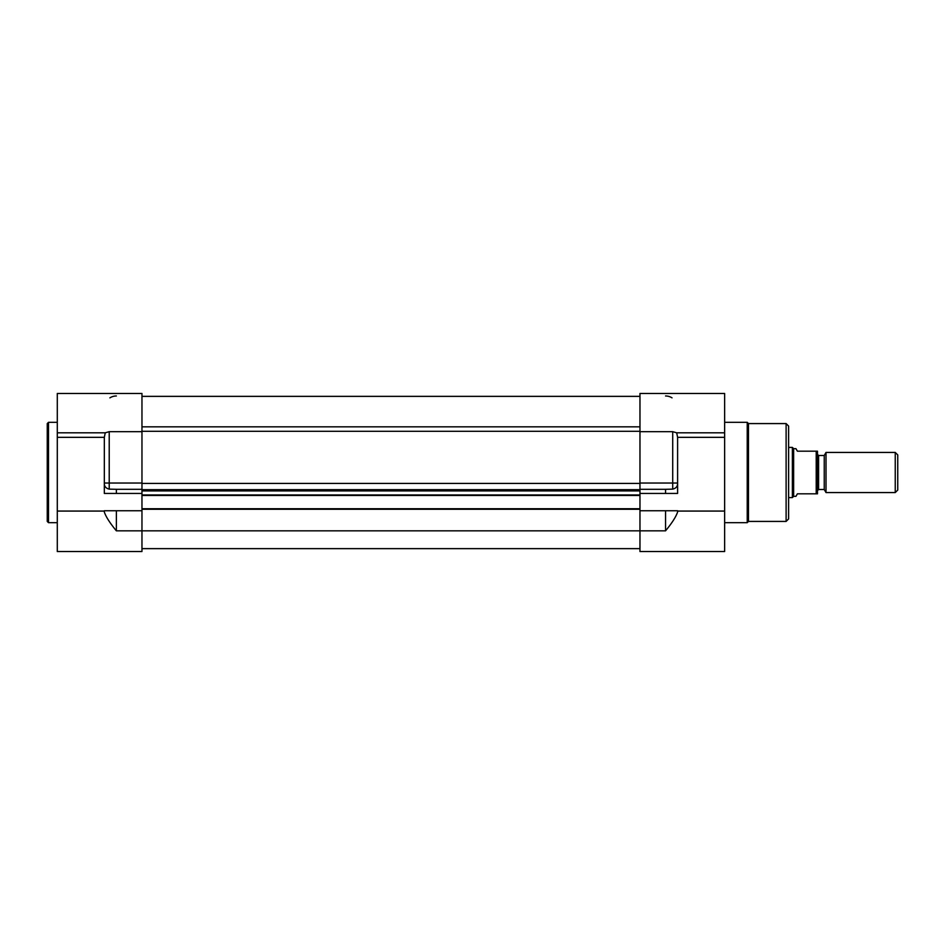 <?xml version="1.0" encoding="UTF-8"?>
<svg xmlns="http://www.w3.org/2000/svg" width="945" height="945" viewBox="0 0 945 945"><rect width="100%" height="100%" fill="white"/><g stroke="black" fill="none" stroke-linecap="round" stroke-linejoin="round"><path stroke-width="1.42" d="M109.903 397.857A12.037 12.037 0 0 1 116.365 395.979M105.238 432.81L57.291 432.81L57.291 393.474L141.963 393.474L141.963 483.037L104.328 483.037L104.328 437.334L105.238 432.81L109.218 431.676L141.963 431.676M104.328 511.068L57.291 511.068L57.291 551.526L141.963 551.526L141.963 530.83L116.365 530.83C109.927 523.046 105.911 516.785 104.328 512.025L104.328 510.761L141.963 510.761L141.963 530.83L639.966 530.83L639.966 551.526L724.638 551.526L724.638 511.068L677.6 511.068M57.291 511.068L57.291 437.334L104.328 437.334M57.291 432.81L57.291 437.334M104.328 493.444L116.365 493.444L116.365 489.309L109.218 489.132C105.805 488.305 104.174 486.273 104.328 483.037L104.328 493.444M116.365 489.309L141.963 489.309L141.963 483.037M141.963 489.309L141.963 493.444L116.365 493.444M48.502 522.679L48.502 422.32L47.25 423.573L47.25 521.427L48.502 522.679L57.291 522.679M665.552 395.979A12.037 12.037 0 0 1 672.025 397.857M639.966 431.676L672.71 431.676L672.71 483.037L677.6 483.037C677.754 486.273 676.124 488.305 672.71 489.132L672.71 483.037L639.966 483.037L639.966 393.474L724.638 393.474L724.638 432.81L676.691 432.81L677.6 437.334L677.6 493.444L639.966 493.444L639.966 489.309L665.552 489.309L665.552 493.444M639.966 530.83L639.966 510.761L665.552 510.761L665.552 530.83L639.966 530.83M639.966 483.037L639.966 489.309M677.6 437.334L724.638 437.334L724.638 432.81M724.638 437.334L724.638 511.068M665.552 530.83C671.989 523.046 676.006 516.785 677.6 512.025L677.6 510.761L665.552 510.761M672.71 489.132L665.552 489.309M672.71 431.676L676.691 432.81M788.614 518.911L788.614 426.089L786.11 423.573L786.11 521.427L788.614 518.911M786.11 521.427L748.475 521.427L748.475 423.573L786.11 423.573M748.475 423.573L747.223 422.32L747.223 522.679L748.475 521.427M895.246 492.569L897.75 490.065L897.75 454.935L895.246 452.431L895.246 492.569L826.013 492.569L826.013 452.431L895.246 452.431M793.635 496.338L795.95 496.338L797.391 493.822L817.472 493.822L817.472 451.178L797.391 451.178L795.95 448.662L793.635 448.662L793.635 496.338L792.382 497.59L788.614 497.59M817.472 454.368L818.594 455.502L818.594 489.498L824.241 489.498L824.241 455.502L826.013 452.431M824.241 489.498L826.013 492.569M793.635 448.662L792.382 447.41L792.382 497.59M639.966 493.444L639.966 510.761M141.963 493.444L141.963 510.761M639.966 548.643L141.963 548.643M639.966 396.357L141.963 396.357L639.966 396.357M639.966 495.452L141.963 495.452M639.966 508.753L141.963 508.753M116.365 530.83L116.365 510.761M109.218 431.676L109.218 489.132M816.208 451.178L816.208 493.822M639.966 426.833L141.963 426.833M639.966 431.298L141.963 431.298M639.966 483.415L141.963 483.415M639.966 489.675L141.963 489.675M639.966 490.928L141.963 490.928M639.966 494.956L141.963 494.956M639.966 509.26L141.963 509.26M57.291 422.32L48.502 422.32M724.638 522.679L747.223 522.679M724.638 422.32L747.223 422.32M818.594 489.498L817.472 490.632M818.594 455.502L824.241 455.502M792.382 447.41L788.614 447.41"/></g></svg>

